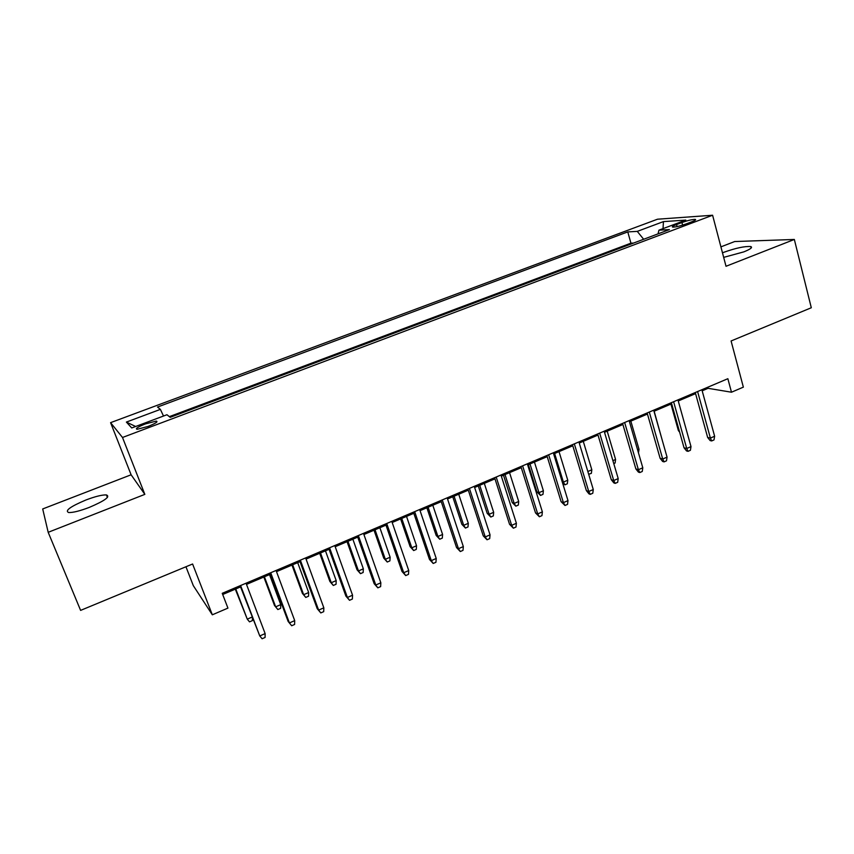 <?xml version="1.0" encoding="UTF-8"?>
<svg xmlns="http://www.w3.org/2000/svg" width="854" height="854" viewBox="0 0 854 854"><rect width="100%" height="100%" fill="white"/><g stroke="black" fill="none" stroke-linecap="round" stroke-linejoin="round"><path stroke-width="1.28" d="M89.211 507.425C104.818 500.775 110.55 496.601 106.408 494.925C102.16 494.754 95.349 496.43 85.998 499.964C70.38 506.55 64.594 510.745 68.651 512.539C72.932 512.699 79.785 510.991 89.211 507.425M723.669 257.374L743.855 251.866C750.57 249.144 752.865 247.361 750.751 246.55C744.784 246.123 735.828 248.034 723.861 252.282L722.484 252.837M148.02 426.456C155.609 423.403 158.364 421.609 156.282 421.086L145.415 423.904C137.814 426.957 135.039 428.761 137.099 429.306L148.02 426.456M185.948 566.757L193.303 585.63L212.326 614.805L227.933 608.112L222.243 593.316L727.854 378.706L731.483 392.221L743.354 387.14L731.088 340.97L811.3 307.75L794.337 239.462L734.696 241.533L720.915 246.859M48.187 532.309L144.838 494.37L131.11 474.781L42.7 508.952L48.187 532.309L80.607 610.386L192.598 564.003L212.326 614.805M131.11 474.781L110.582 422.655L657.505 219.211L712.599 215.24L122.506 437.483L110.582 422.655M681.919 222.531L676.539 224.549C672.856 225.99 671.596 226.844 672.771 227.121C675.685 227.1 680.104 226.043 686.04 223.962L691.484 221.912C695.113 220.492 696.362 219.649 695.199 219.382C692.274 219.403 687.844 220.46 681.919 222.531L682.624 225.125M643.649 239.269L637.276 231.381L627.775 231.904L157.51 407.048L160.381 409.386L126.381 422.079L131.73 427.961L166.968 414.734L170.181 417.339L669.397 229.587L658.936 230.174L658.039 233.857M637.276 231.381L663.43 221.613L685.783 220.097L658.936 230.174M633.583 243.059L630.925 243.166L169.327 416.656M712.599 215.24L726.017 266.277L794.337 239.462M144.838 494.37L122.506 437.483M702.18 390.812L708.073 388.314L731.483 392.221M222.702 594.501L240.55 586.911M246.496 584.392L270.505 574.187M276.504 571.646L300.01 561.654M306.063 559.082L329.089 549.303M335.195 546.709L357.741 537.134M363.9 534.519L385.987 525.135M392.178 522.499L413.816 513.307M420.061 510.66L441.262 501.65M447.539 498.982L468.312 490.164M474.632 487.474L494.978 478.838M501.341 476.126L521.282 467.661M527.676 464.939L547.211 456.644M553.648 453.912L572.788 445.777M579.258 443.034L598.014 435.06M604.515 432.305L622.897 424.491M629.43 421.716L647.449 414.062M654.004 411.276L671.671 403.771M678.257 400.974L695.572 393.619M707.774 387.225L708.073 388.314M630.925 243.166L627.775 231.904M160.381 409.386L163.509 416.037M663.035 228.637L663.43 221.613M126.381 422.079L135.647 426.488M695.273 392.53L707.646 437.44L710.4 438.091L697.601 391.548M714.627 436.234L714.008 439.906L711.66 440.942L710.4 438.091L714.627 436.234L701.881 389.723M711.66 440.942L710.133 440.568L707.646 437.44M679.645 432.156L678.375 430.555L670.934 404.091M678.375 430.555L679.25 430.758M671.361 402.682L684.033 447.795L686.723 448.489L673.614 401.722M691.003 446.61L690.406 450.293L688.036 451.339L686.723 448.489L691.003 446.61L677.948 399.885M688.036 451.339L686.541 450.944L684.033 447.795M647.14 412.962L660.11 458.288L662.715 459.025L649.296 412.044M667.059 457.114L666.494 460.818L664.081 461.875L662.715 459.025L667.059 457.114L653.694 410.176M664.081 461.875L662.629 461.459L660.11 458.288M622.577 423.392L635.867 468.921L638.397 469.711L624.648 422.506M642.795 467.778L642.251 471.483L639.817 472.55L638.397 469.711L642.795 467.778L629.11 420.616M639.817 472.55L638.408 472.113L635.867 468.921M597.683 433.949L611.283 479.702L613.738 480.535L599.668 433.117M618.2 478.571L617.688 482.286L615.211 483.375L613.738 480.535L618.2 478.571L604.184 431.195M615.211 483.375L613.845 482.916L611.283 479.702M661.999 439.351L654.164 411.212M637.618 449.919L639.005 449.311L630.839 421.118M639.005 449.311L638.472 452.876M612.894 460.637L615.574 459.473L607.205 431.153M615.574 459.473L615.083 463.039L613.78 463.605M587.84 471.504L591.822 469.775L583.271 441.326M591.822 469.775L591.363 473.34L588.673 474.28M588.972 474.386L588.353 473.223M572.447 444.667L586.378 490.623L588.748 491.509L574.336 443.866M593.274 489.523L592.783 493.249L590.274 494.349L588.748 491.509L593.274 489.523L578.916 441.924M590.274 494.349L588.961 493.858L586.378 490.623M562.167 481.635L563.405 482.094L567.771 480.204L559.018 451.627M567.771 480.204L567.334 483.78L564.91 484.837L563.405 482.094L554.62 453.495M564.91 484.837L562.572 482.969M546.87 455.524L561.121 501.704L563.416 502.632L548.652 454.766M567.995 500.615L567.547 504.362L564.996 505.472L563.416 502.632L567.995 500.615L553.296 452.791M564.996 505.472L561.121 501.704M543.39 490.772L542.984 494.359L540.539 495.427L536.878 491.829L538.97 492.683L543.39 490.772L534.444 462.067M540.539 495.427L538.97 492.683L529.992 463.957M536.878 491.829L528.359 464.651M520.919 466.54L535.522 512.923L537.721 513.905L522.605 465.825M542.375 511.866L541.948 515.624L539.365 516.755L537.721 513.905L542.375 511.866L527.324 463.818M539.365 516.755L535.522 512.923M518.698 501.479L518.325 505.077L515.837 506.155L512.197 502.515L514.215 503.422L518.698 501.479L509.55 472.646M515.837 506.155L514.215 503.422L505.024 474.568M512.197 502.515L503.497 475.219M494.615 477.706L509.56 524.313L511.674 525.349L496.195 477.034M516.392 523.278L515.997 527.035L513.382 528.188L511.674 525.349L516.392 523.278L500.978 475.005M513.382 528.188L509.56 524.313M493.665 512.325L493.324 515.944L490.804 517.033L487.196 513.35L489.128 514.289L493.665 512.325L484.314 483.364M490.804 517.033L489.128 514.289L479.734 485.307M487.196 513.35L478.293 485.915M467.939 489.022L483.247 535.853L485.264 536.942L469.412 488.403M490.047 534.85L489.684 538.618L487.036 539.781L485.264 536.942L490.047 534.85L474.258 486.342M487.036 539.781L483.247 535.853M468.302 523.321L467.992 526.95L465.441 528.06L461.854 524.324L463.701 525.317L468.302 523.321L458.737 494.231M465.441 528.06L463.701 525.317L454.093 496.206M461.854 524.324L452.748 496.772M440.877 500.508L456.548 547.563L458.47 548.706L442.244 499.932M463.327 546.581L462.996 550.36L460.306 551.545L458.47 548.706L463.327 546.581L447.165 497.839M460.306 551.545L456.548 547.563M442.596 534.465L442.308 538.105L439.725 539.226L436.17 535.437L437.931 536.493L442.596 534.465L432.807 505.248M439.725 539.226L437.931 536.493L428.1 507.244M436.17 535.437L426.861 507.767M413.432 512.165L429.477 559.434L431.302 560.64L414.681 511.631M436.223 558.473L435.935 562.274L433.202 563.469L431.302 560.64L436.223 558.473L419.677 509.518M433.202 563.469L429.477 559.434M416.538 545.759L416.282 549.41L413.667 550.552L410.144 546.709L411.809 547.809L416.538 545.759L406.525 516.403M413.667 550.552L411.809 547.809L401.754 518.431M410.144 546.709L400.622 518.912M385.581 523.982L402.01 571.475L403.739 572.735L386.723 523.502M408.735 570.547L408.479 574.358L405.703 575.575L403.739 572.735L408.735 570.547L391.783 521.346M405.703 575.575L402.01 571.475M390.129 557.214L389.904 560.875L387.246 562.028L383.756 558.142L385.325 559.295L390.129 557.214L379.881 527.729M387.246 562.028L385.325 559.295L375.045 529.779M383.756 558.142L374.02 530.217M357.335 535.97L374.159 583.698L375.781 585.022L358.349 535.543M380.841 582.791L380.628 586.613L377.82 587.84L375.781 585.022L380.841 582.791L363.494 533.366M377.82 587.84L374.159 583.698M363.345 568.828L363.153 572.49L360.463 573.664L357.004 569.725L358.488 570.931L363.345 568.828L352.862 539.205M360.463 573.664L358.488 570.931L347.962 541.287M357.004 569.725L347.044 541.671M328.673 548.14L345.891 596.092L347.407 597.469L329.569 547.756M352.553 595.217L352.371 599.038L349.521 600.298L347.407 597.469L352.553 595.217L334.779 545.546M349.521 600.298L345.891 596.092M336.188 580.603L336.038 584.275L333.306 585.46L329.879 581.467L331.267 582.738L336.188 580.603L325.47 550.841M333.306 585.46L331.267 582.738L320.506 552.954M329.879 581.467L319.695 553.296M299.583 560.491L317.218 608.667L318.627 610.108L300.352 560.16M323.837 607.824L323.698 611.656L320.805 612.926L318.627 610.108L323.837 607.824L305.636 557.918M320.805 612.926L317.218 608.667M308.657 592.537L308.54 596.22L305.764 597.426L302.38 593.381L303.661 594.704L308.657 592.537L297.694 562.637M305.764 597.426L303.661 594.704L292.655 564.782M302.38 593.381L291.961 565.07M270.067 573.013L288.129 621.424L289.41 622.94L270.697 572.746M294.705 620.612L294.598 624.466L291.673 625.747L289.41 622.94L294.705 620.612L276.066 570.472M291.673 625.747L288.129 621.424M280.731 604.643L280.656 608.336L277.849 609.553L274.486 605.465L275.661 606.842L280.731 604.643L269.522 574.603M277.849 609.553L275.661 606.842L264.409 576.781M274.486 605.465L263.833 577.026M240.102 585.737L259.765 635.952L240.593 585.524M265.135 633.593L265.082 637.458L262.103 638.76L259.765 635.952L265.135 633.593L246.048 583.207M235.309 589.143L247.276 619.15L235.757 588.95M252.4 618.082L252.368 620.623L249.517 621.861L247.276 619.15L252.015 617.09M677.094 226.588L676.539 224.549M107.423 497.455L106.408 494.925M751.136 248.055L750.751 246.55M156.698 422.164L156.282 421.086M695.38 220.044L695.199 219.382"/></g></svg>
